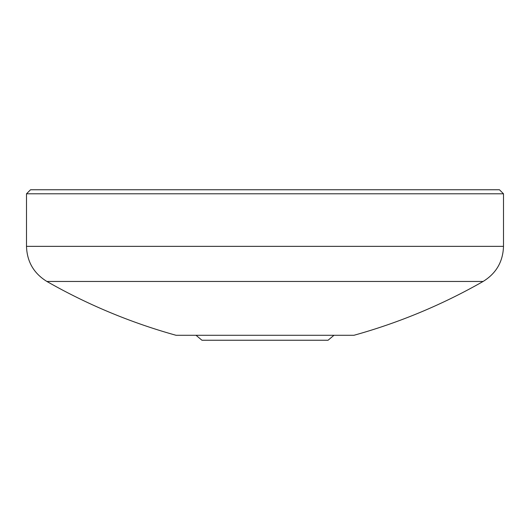 <?xml version="1.0" encoding="UTF-8"?>
<svg xmlns="http://www.w3.org/2000/svg" width="530" height="530" viewBox="0 0 530 530"><rect width="100%" height="100%" fill="white"/><g stroke="black" fill="none" stroke-linecap="round" stroke-linejoin="round"><path stroke-width="0.79" d="M196.034 335.285L201.937 340.24L328.063 340.24L333.966 335.285M503.5 193.801L26.5 193.801L30.541 189.76L499.459 189.76L503.5 193.801L503.5 246.351C502.99 261.701 496.193 273.401 483.115 281.456A565.934 565.934 0 0 1 353.934 335.285L176.066 335.285A565.934 565.934 0 0 1 46.885 281.456L483.115 281.456M26.5 193.801L26.5 246.351L503.5 246.351M26.5 246.351C27.01 261.701 33.807 273.401 46.885 281.456"/></g></svg>
